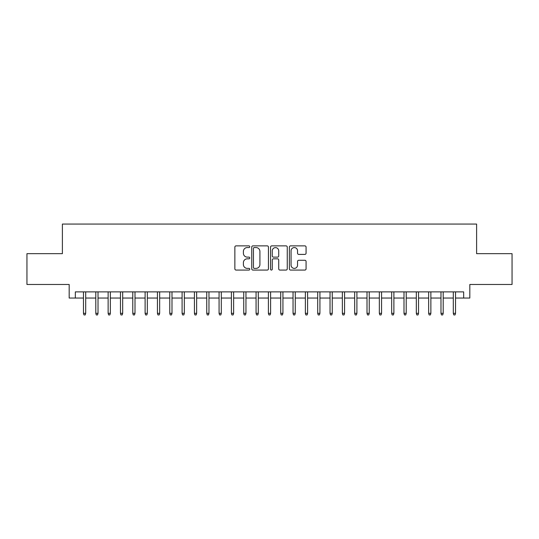 <?xml version="1.0" encoding="UTF-8"?>
<svg xmlns="http://www.w3.org/2000/svg" width="539" height="539" viewBox="0 0 539 539"><rect width="100%" height="100%" fill="white"/><g stroke="black" fill="none" stroke-linecap="round" stroke-linejoin="round"><path stroke-width="0.81" d="M249.779 246.721A0.849 0.849 0 0 0 248.93 245.872L236.075 245.872A1.213 1.213 0 0 0 234.863 247.084L234.863 268.867A1.213 1.213 0 0 0 236.075 270.073L248.93 270.073A0.849 0.849 0 0 0 249.779 269.224A0.849 0.849 0 0 0 248.93 268.382L247.266 268.382A3.874 3.874 0 0 1 243.392 264.508L243.392 262.695A3.874 3.874 0 0 1 247.266 258.821L248.93 258.821A0.849 0.849 0 0 0 249.779 257.972A0.849 0.849 0 0 0 248.93 257.123L247.266 257.123A3.874 3.874 0 0 1 243.392 253.256L243.392 251.437A3.874 3.874 0 0 1 247.266 247.569L248.93 247.569A0.849 0.849 0 0 0 249.779 246.721M304.865 254.401A1.213 1.213 0 0 0 306.071 253.195L306.071 247.084A1.213 1.213 0 0 0 304.865 245.872L290.588 245.872A1.213 1.213 0 0 0 289.376 247.084L289.376 268.867A1.213 1.213 0 0 0 290.588 270.073L304.865 270.073A1.213 1.213 0 0 0 306.071 268.867L306.071 261.482A1.213 1.213 0 0 0 304.865 260.27L298.754 260.27A1.213 1.213 0 0 0 297.541 261.482L297.541 265.141A3.234 3.234 0 0 1 294.307 268.382A3.234 3.234 0 0 1 291.067 265.141L291.067 250.803A3.234 3.234 0 0 1 294.307 247.569A3.234 3.234 0 0 1 297.541 250.803L297.541 253.195A1.213 1.213 0 0 0 298.754 254.401L304.865 254.401M75.339 298.04L75.339 291.875L463.661 291.875L463.661 298.04L469.826 298.04L469.826 284.477L512.05 284.477L512.05 253.66L476.611 253.66L476.611 224.069L62.389 224.069L62.389 253.66L26.95 253.66L26.95 284.477L69.174 284.477L69.174 298.04L83.471 298.04M268.442 247.084A1.213 1.213 0 0 0 267.229 245.872L252.953 245.872A1.213 1.213 0 0 0 251.74 247.084L251.74 268.867A1.213 1.213 0 0 0 252.953 270.073L267.229 270.073A1.213 1.213 0 0 0 268.442 268.867L268.442 247.084M271.771 245.872L286.047 245.872A1.213 1.213 0 0 1 287.26 247.084L287.26 268.867A1.213 1.213 0 0 1 286.047 270.073L279.936 270.073A1.213 1.213 0 0 1 278.724 268.867L278.724 260.034A1.213 1.213 0 0 0 277.518 258.821L273.462 258.821A1.213 1.213 0 0 0 272.256 260.034L272.256 269.224A0.849 0.849 0 0 1 271.407 270.073A0.849 0.849 0 0 1 270.558 269.224L270.558 247.084A1.213 1.213 0 0 1 271.771 245.872M85.694 298.04L95.801 298.04M98.017 298.04L108.13 298.04M110.347 298.04L120.46 298.04M122.676 298.04L132.783 298.04M135.006 298.04L145.112 298.04M147.329 298.04L157.442 298.04M159.659 298.04L169.765 298.04M171.988 298.04L182.094 298.04M184.318 298.04L194.424 298.04M196.641 298.04L206.754 298.04M208.97 298.04L219.077 298.04M221.3 298.04L231.406 298.04M233.623 298.04L243.736 298.04M245.952 298.04L256.065 298.04M258.282 298.04L268.388 298.04M270.612 298.04L280.718 298.04M282.935 298.04L293.048 298.04M295.264 298.04L305.377 298.04M307.594 298.04L317.7 298.04M319.923 298.04L330.03 298.04M332.246 298.04L342.359 298.04M344.576 298.04L354.682 298.04M356.906 298.04L367.012 298.04M369.235 298.04L379.341 298.04M381.558 298.04L391.671 298.04M393.888 298.04L403.994 298.04M406.217 298.04L416.324 298.04M418.54 298.04L428.653 298.04M430.87 298.04L440.983 298.04M443.199 298.04L453.306 298.04M455.529 298.04L463.661 298.04M254.287 247.569A0.849 0.849 0 0 0 253.438 248.412L253.438 267.533A0.849 0.849 0 0 0 254.287 268.382L256.038 268.382A3.874 3.874 0 0 0 259.913 264.508L259.913 251.437A3.874 3.874 0 0 0 256.038 247.569L254.287 247.569M278.724 250.864A3.234 3.234 0 0 0 275.49 247.63A3.234 3.234 0 0 0 272.256 250.864L272.256 255.917A1.213 1.213 0 0 0 273.462 257.123L277.518 257.123A1.213 1.213 0 0 0 278.724 255.917L278.724 250.864M83.471 313.327L83.969 314.931L85.196 314.931L85.694 313.327L83.471 313.327L83.471 291.875M85.694 313.327L85.694 291.875M95.801 313.327L96.292 314.931L97.525 314.931L98.017 313.327L95.801 313.327L95.801 291.875M98.017 313.327L98.017 291.875M108.13 313.327L108.622 314.931L109.855 314.931L110.347 313.327L108.13 313.327L108.13 291.875M110.347 313.327L110.347 291.875M120.46 313.327L120.952 314.931L122.185 314.931L122.676 313.327L120.46 313.327L120.46 291.875M122.676 313.327L122.676 291.875M132.783 313.327L133.274 314.931L134.507 314.931L135.006 313.327L132.783 313.327L132.783 291.875M135.006 313.327L135.006 291.875M145.112 313.327L145.604 314.931L146.837 314.931L147.329 313.327L145.112 313.327L145.112 291.875M147.329 313.327L147.329 291.875M157.442 313.327L157.934 314.931L159.167 314.931L159.659 313.327L157.442 313.327L157.442 291.875M159.659 313.327L159.659 291.875M169.765 313.327L170.263 314.931L171.496 314.931L171.988 313.327L169.765 313.327L169.765 291.875M171.988 313.327L171.988 291.875M182.094 313.327L182.586 314.931L183.819 314.931L184.318 313.327L182.094 313.327L182.094 291.875M184.318 313.327L184.318 291.875M194.424 313.327L194.916 314.931L196.149 314.931L196.641 313.327L194.424 313.327L194.424 291.875M196.641 313.327L196.641 291.875M206.754 313.327L207.245 314.931L208.478 314.931L208.97 313.327L206.754 313.327L206.754 291.875M208.97 313.327L208.97 291.875M219.077 313.327L219.575 314.931L220.808 314.931L221.3 313.327L219.077 313.327L219.077 291.875M221.3 313.327L221.3 291.875M231.406 313.327L231.898 314.931L233.131 314.931L233.623 313.327L231.406 313.327L231.406 291.875M233.623 313.327L233.623 291.875M243.736 313.327L244.228 314.931L245.461 314.931L245.952 313.327L243.736 313.327L243.736 291.875M245.952 313.327L245.952 291.875M256.065 313.327L256.557 314.931L257.79 314.931L258.282 313.327L256.065 313.327L256.065 291.875M258.282 313.327L258.282 291.875M268.388 313.327L268.887 314.931L270.113 314.931L270.612 313.327L268.388 313.327L268.388 291.875M270.612 313.327L270.612 291.875M280.718 313.327L281.21 314.931L282.443 314.931L282.935 313.327L280.718 313.327L280.718 291.875M282.935 313.327L282.935 291.875M293.048 313.327L293.539 314.931L294.772 314.931L295.264 313.327L293.048 313.327L293.048 291.875M295.264 313.327L295.264 291.875M305.377 313.327L305.869 314.931L307.102 314.931L307.594 313.327L305.377 313.327L305.377 291.875M307.594 313.327L307.594 291.875M317.7 313.327L318.192 314.931L319.425 314.931L319.923 313.327L317.7 313.327L317.7 291.875M319.923 313.327L319.923 291.875M330.03 313.327L330.522 314.931L331.754 314.931L332.246 313.327L330.03 313.327L330.03 291.875M332.246 313.327L332.246 291.875M342.359 313.327L342.851 314.931L344.084 314.931L344.576 313.327L342.359 313.327L342.359 291.875M344.576 313.327L344.576 291.875M354.682 313.327L355.181 314.931L356.414 314.931L356.906 313.327L354.682 313.327L354.682 291.875M356.906 313.327L356.906 291.875M367.012 313.327L367.504 314.931L368.737 314.931L369.235 313.327L367.012 313.327L367.012 291.875M369.235 313.327L369.235 291.875M379.341 313.327L379.833 314.931L381.066 314.931L381.558 313.327L379.341 313.327L379.341 291.875M381.558 313.327L381.558 291.875M391.671 313.327L392.163 314.931L393.396 314.931L393.888 313.327L391.671 313.327L391.671 291.875M393.888 313.327L393.888 291.875M403.994 313.327L404.493 314.931L405.726 314.931L406.217 313.327L403.994 313.327L403.994 291.875M406.217 313.327L406.217 291.875M416.324 313.327L416.815 314.931L418.048 314.931L418.54 313.327L416.324 313.327L416.324 291.875M418.54 313.327L418.54 291.875M428.653 313.327L429.145 314.931L430.378 314.931L430.87 313.327L428.653 313.327L428.653 291.875M430.87 313.327L430.87 291.875M440.983 313.327L441.475 314.931L442.708 314.931L443.199 313.327L440.983 313.327L440.983 291.875M443.199 313.327L443.199 291.875M453.306 313.327L453.804 314.931L455.031 314.931L455.529 313.327L453.306 313.327L453.306 291.875M455.529 313.327L455.529 291.875"/></g></svg>
